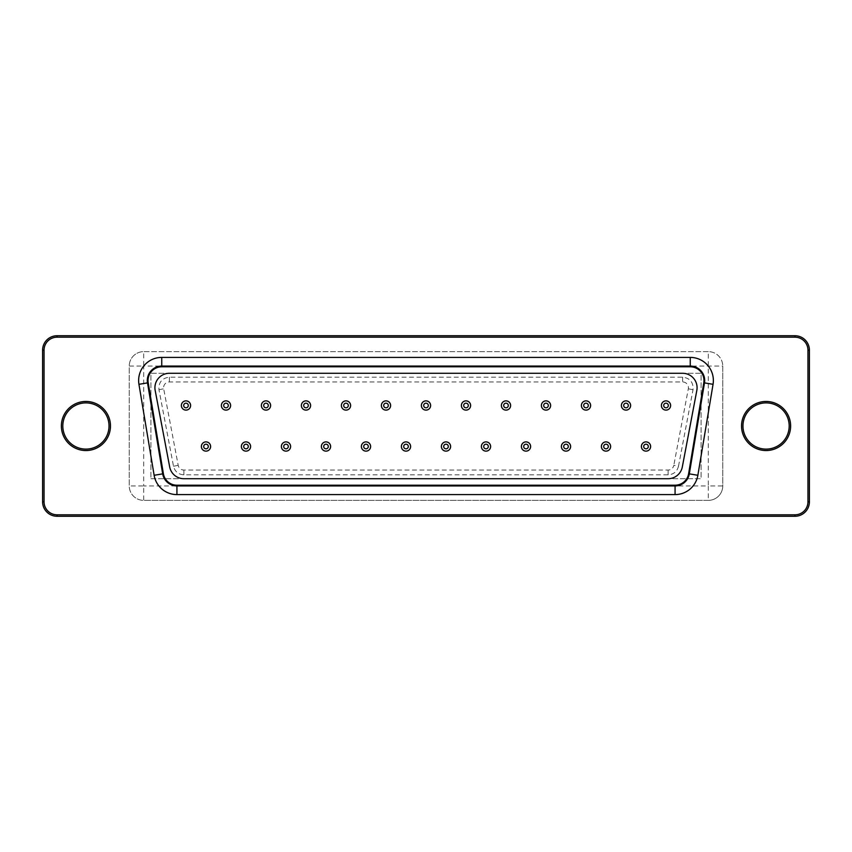 <?xml version="1.0" encoding="UTF-8"?>
<svg xmlns="http://www.w3.org/2000/svg" width="852" height="852" viewBox="0 0 852 852"><rect width="100%" height="100%" fill="white"/><g stroke="black" fill="none" stroke-linecap="round" stroke-linejoin="round"><path stroke-width="0.64" stroke-dasharray="4.26 3.19" d="M668.128 478.707A14.441 14.441 0 0 0 682.314 466.96L696.829 390.429A14.441 14.441 0 0 0 682.644 373.293L169.356 373.293A14.441 14.441 0 0 0 155.17 390.429L169.686 466.96A14.441 14.441 0 0 0 183.872 478.707L668.128 478.707M650.63 446.501A4.622 4.622 0 0 1 643.697 450.506A4.622 4.622 0 0 1 643.697 442.507A4.622 4.622 0 0 1 650.63 446.501A4.622 4.622 0 0 0 643.697 442.507A4.622 4.622 0 0 0 643.697 450.506A4.622 4.622 0 0 0 650.63 446.501A4.622 4.622 0 0 0 643.697 442.507A4.622 4.622 0 0 0 643.697 450.506A4.622 4.622 0 0 0 650.63 446.501A4.622 4.622 0 0 1 643.697 450.506A4.622 4.622 0 0 1 643.697 442.507A4.622 4.622 0 0 1 650.63 446.501A4.622 4.622 0 0 1 643.697 450.506A4.622 4.622 0 0 1 643.697 442.507A4.622 4.622 0 0 1 650.63 446.501A4.622 4.622 0 0 0 643.697 442.507A4.622 4.622 0 0 0 643.697 450.506A4.622 4.622 0 0 0 650.63 446.501M610.628 446.501A4.622 4.622 0 0 1 603.695 450.506A4.622 4.622 0 0 1 603.695 442.507A4.622 4.622 0 0 1 610.628 446.501A4.622 4.622 0 0 0 603.695 442.507A4.622 4.622 0 0 0 603.695 450.506A4.622 4.622 0 0 0 610.628 446.501A4.622 4.622 0 0 0 603.695 442.507A4.622 4.622 0 0 0 603.695 450.506A4.622 4.622 0 0 0 610.628 446.501A4.622 4.622 0 0 1 603.695 450.506A4.622 4.622 0 0 1 603.695 442.507A4.622 4.622 0 0 1 610.628 446.501A4.622 4.622 0 0 1 603.695 450.506A4.622 4.622 0 0 1 603.695 442.507A4.622 4.622 0 0 1 610.628 446.501A4.622 4.622 0 0 0 603.695 442.507A4.622 4.622 0 0 0 603.695 450.506A4.622 4.622 0 0 0 610.628 446.501M570.627 446.501A4.622 4.622 0 0 1 563.694 450.506A4.622 4.622 0 0 1 563.694 442.507A4.622 4.622 0 0 1 570.627 446.501A4.622 4.622 0 0 0 563.694 442.507A4.622 4.622 0 0 0 563.694 450.506A4.622 4.622 0 0 0 570.627 446.501A4.622 4.622 0 0 0 563.694 442.507A4.622 4.622 0 0 0 563.694 450.506A4.622 4.622 0 0 0 570.627 446.501A4.622 4.622 0 0 1 563.694 450.506A4.622 4.622 0 0 1 563.694 442.507A4.622 4.622 0 0 1 570.627 446.501A4.622 4.622 0 0 1 563.694 450.506A4.622 4.622 0 0 1 563.694 442.507A4.622 4.622 0 0 1 570.627 446.501A4.622 4.622 0 0 0 563.694 442.507A4.622 4.622 0 0 0 563.694 450.506A4.622 4.622 0 0 0 570.627 446.501M530.626 446.501A4.622 4.622 0 0 1 523.692 450.506A4.622 4.622 0 0 1 523.692 442.507A4.622 4.622 0 0 1 530.626 446.501A4.622 4.622 0 0 0 523.692 442.507A4.622 4.622 0 0 0 523.692 450.506A4.622 4.622 0 0 0 530.626 446.501A4.622 4.622 0 0 0 523.692 442.507A4.622 4.622 0 0 0 523.692 450.506A4.622 4.622 0 0 0 530.626 446.501A4.622 4.622 0 0 1 523.692 450.506A4.622 4.622 0 0 1 523.692 442.507A4.622 4.622 0 0 1 530.626 446.501A4.622 4.622 0 0 1 523.692 450.506A4.622 4.622 0 0 1 523.692 442.507A4.622 4.622 0 0 1 530.626 446.501A4.622 4.622 0 0 0 523.692 442.507A4.622 4.622 0 0 0 523.692 450.506A4.622 4.622 0 0 0 530.626 446.501M490.624 446.501A4.622 4.622 0 0 1 483.691 450.506A4.622 4.622 0 0 1 483.691 442.507A4.622 4.622 0 0 1 490.624 446.501A4.622 4.622 0 0 0 483.691 442.507A4.622 4.622 0 0 0 483.691 450.506A4.622 4.622 0 0 0 490.624 446.501A4.622 4.622 0 0 0 483.691 442.507A4.622 4.622 0 0 0 483.691 450.506A4.622 4.622 0 0 0 490.624 446.501A4.622 4.622 0 0 1 483.691 450.506A4.622 4.622 0 0 1 483.691 442.507A4.622 4.622 0 0 1 490.624 446.501A4.622 4.622 0 0 1 483.691 450.506A4.622 4.622 0 0 1 483.691 442.507A4.622 4.622 0 0 1 490.624 446.501A4.622 4.622 0 0 0 483.691 442.507A4.622 4.622 0 0 0 483.691 450.506A4.622 4.622 0 0 0 490.624 446.501M450.623 446.501A4.622 4.622 0 0 1 443.69 450.506A4.622 4.622 0 0 1 443.69 442.507A4.622 4.622 0 0 1 450.623 446.501A4.622 4.622 0 0 0 443.69 442.507A4.622 4.622 0 0 0 443.69 450.506A4.622 4.622 0 0 0 450.623 446.501A4.622 4.622 0 0 0 443.69 442.507A4.622 4.622 0 0 0 443.69 450.506A4.622 4.622 0 0 0 450.623 446.501A4.622 4.622 0 0 1 443.69 450.506A4.622 4.622 0 0 1 443.69 442.507A4.622 4.622 0 0 1 450.623 446.501A4.622 4.622 0 0 1 443.69 450.506A4.622 4.622 0 0 1 443.69 442.507A4.622 4.622 0 0 1 450.623 446.501A4.622 4.622 0 0 0 443.69 442.507A4.622 4.622 0 0 0 443.69 450.506A4.622 4.622 0 0 0 450.623 446.501M410.621 446.501A4.622 4.622 0 0 1 403.688 450.506A4.622 4.622 0 0 1 403.688 442.507A4.622 4.622 0 0 1 410.621 446.501A4.622 4.622 0 0 0 403.688 442.507A4.622 4.622 0 0 0 403.688 450.506A4.622 4.622 0 0 0 410.621 446.501A4.622 4.622 0 0 0 403.688 442.507A4.622 4.622 0 0 0 403.688 450.506A4.622 4.622 0 0 0 410.621 446.501A4.622 4.622 0 0 1 403.688 450.506A4.622 4.622 0 0 1 403.688 442.507A4.622 4.622 0 0 1 410.621 446.501A4.622 4.622 0 0 1 403.688 450.506A4.622 4.622 0 0 1 403.688 442.507A4.622 4.622 0 0 1 410.621 446.501A4.622 4.622 0 0 0 403.688 442.507A4.622 4.622 0 0 0 403.688 450.506A4.622 4.622 0 0 0 410.621 446.501M370.62 446.501A4.622 4.622 0 0 1 363.687 450.506A4.622 4.622 0 0 1 363.687 442.507A4.622 4.622 0 0 1 370.62 446.501A4.622 4.622 0 0 0 363.687 442.507A4.622 4.622 0 0 0 363.687 450.506A4.622 4.622 0 0 0 370.62 446.501A4.622 4.622 0 0 0 363.687 442.507A4.622 4.622 0 0 0 363.687 450.506A4.622 4.622 0 0 0 370.62 446.501A4.622 4.622 0 0 1 363.687 450.506A4.622 4.622 0 0 1 363.687 442.507A4.622 4.622 0 0 1 370.62 446.501A4.622 4.622 0 0 1 363.687 450.506A4.622 4.622 0 0 1 363.687 442.507A4.622 4.622 0 0 1 370.62 446.501A4.622 4.622 0 0 0 363.687 442.507A4.622 4.622 0 0 0 363.687 450.506A4.622 4.622 0 0 0 370.62 446.501M330.619 446.501A4.622 4.622 0 0 1 323.685 450.506A4.622 4.622 0 0 1 323.685 442.507A4.622 4.622 0 0 1 330.619 446.501A4.622 4.622 0 0 0 323.685 442.507A4.622 4.622 0 0 0 323.685 450.506A4.622 4.622 0 0 0 330.619 446.501A4.622 4.622 0 0 0 323.685 442.507A4.622 4.622 0 0 0 323.685 450.506A4.622 4.622 0 0 0 330.619 446.501A4.622 4.622 0 0 1 323.685 450.506A4.622 4.622 0 0 1 323.685 442.507A4.622 4.622 0 0 1 330.619 446.501A4.622 4.622 0 0 1 323.685 450.506A4.622 4.622 0 0 1 323.685 442.507A4.622 4.622 0 0 1 330.619 446.501A4.622 4.622 0 0 0 323.685 442.507A4.622 4.622 0 0 0 323.685 450.506A4.622 4.622 0 0 0 330.619 446.501M290.617 446.501A4.622 4.622 0 0 1 283.684 450.506A4.622 4.622 0 0 1 283.684 442.507A4.622 4.622 0 0 1 290.617 446.501A4.622 4.622 0 0 0 283.684 442.507A4.622 4.622 0 0 0 283.684 450.506A4.622 4.622 0 0 0 290.617 446.501A4.622 4.622 0 0 0 283.684 442.507A4.622 4.622 0 0 0 283.684 450.506A4.622 4.622 0 0 0 290.617 446.501A4.622 4.622 0 0 1 283.684 450.506A4.622 4.622 0 0 1 283.684 442.507A4.622 4.622 0 0 1 290.617 446.501A4.622 4.622 0 0 1 283.684 450.506A4.622 4.622 0 0 1 283.684 442.507A4.622 4.622 0 0 1 290.617 446.501A4.622 4.622 0 0 0 283.684 442.507A4.622 4.622 0 0 0 283.684 450.506A4.622 4.622 0 0 0 290.617 446.501M250.616 446.501A4.622 4.622 0 0 1 243.683 450.506A4.622 4.622 0 0 1 243.683 442.507A4.622 4.622 0 0 1 250.616 446.501A4.622 4.622 0 0 0 243.683 442.507A4.622 4.622 0 0 0 243.683 450.506A4.622 4.622 0 0 0 250.616 446.501A4.622 4.622 0 0 0 243.683 442.507A4.622 4.622 0 0 0 243.683 450.506A4.622 4.622 0 0 0 250.616 446.501A4.622 4.622 0 0 1 243.683 450.506A4.622 4.622 0 0 1 243.683 442.507A4.622 4.622 0 0 1 250.616 446.501A4.622 4.622 0 0 1 243.683 450.506A4.622 4.622 0 0 1 243.683 442.507A4.622 4.622 0 0 1 250.616 446.501A4.622 4.622 0 0 0 243.683 442.507A4.622 4.622 0 0 0 243.683 450.506A4.622 4.622 0 0 0 250.616 446.501M210.614 446.501A4.622 4.622 0 0 1 203.681 450.506A4.622 4.622 0 0 1 203.681 442.507A4.622 4.622 0 0 1 210.614 446.501A4.622 4.622 0 0 0 203.681 442.507A4.622 4.622 0 0 0 203.681 450.506A4.622 4.622 0 0 0 210.614 446.501A4.622 4.622 0 0 0 203.681 442.507A4.622 4.622 0 0 0 203.681 450.506A4.622 4.622 0 0 0 210.614 446.501A4.622 4.622 0 0 1 203.681 450.506A4.622 4.622 0 0 1 203.681 442.507A4.622 4.622 0 0 1 210.614 446.501A4.622 4.622 0 0 1 203.681 450.506A4.622 4.622 0 0 1 203.681 442.507A4.622 4.622 0 0 1 210.614 446.501A4.622 4.622 0 0 0 203.681 442.507A4.622 4.622 0 0 0 203.681 450.506A4.622 4.622 0 0 0 210.614 446.501M670.62 405.499A4.622 4.622 0 0 1 663.697 409.493A4.622 4.622 0 0 1 663.697 401.494A4.622 4.622 0 0 1 670.62 405.499A4.622 4.622 0 0 0 663.697 401.494A4.622 4.622 0 0 0 663.697 409.493A4.622 4.622 0 0 0 670.62 405.499A4.622 4.622 0 0 0 663.697 401.494A4.622 4.622 0 0 0 663.697 409.493A4.622 4.622 0 0 0 670.62 405.499A4.622 4.622 0 0 1 663.697 409.493A4.622 4.622 0 0 1 663.697 401.494A4.622 4.622 0 0 1 670.62 405.499A4.622 4.622 0 0 1 663.697 409.493A4.622 4.622 0 0 1 663.697 401.494A4.622 4.622 0 0 1 670.62 405.499A4.622 4.622 0 0 0 663.697 401.494A4.622 4.622 0 0 0 663.697 409.493A4.622 4.622 0 0 0 670.62 405.499M630.629 405.499A4.622 4.622 0 0 1 623.696 409.493A4.622 4.622 0 0 1 623.696 401.494A4.622 4.622 0 0 1 630.629 405.499A4.622 4.622 0 0 0 623.696 401.494A4.622 4.622 0 0 0 623.696 409.493A4.622 4.622 0 0 0 630.629 405.499A4.622 4.622 0 0 0 623.696 401.494A4.622 4.622 0 0 0 623.696 409.493A4.622 4.622 0 0 0 630.629 405.499A4.622 4.622 0 0 1 623.696 409.493A4.622 4.622 0 0 1 623.696 401.494A4.622 4.622 0 0 1 630.629 405.499A4.622 4.622 0 0 1 623.696 409.493A4.622 4.622 0 0 1 623.696 401.494A4.622 4.622 0 0 1 630.629 405.499A4.622 4.622 0 0 0 623.696 401.494A4.622 4.622 0 0 0 623.696 409.493A4.622 4.622 0 0 0 630.629 405.499M590.628 405.499A4.622 4.622 0 0 1 583.695 409.493A4.622 4.622 0 0 1 583.695 401.494A4.622 4.622 0 0 1 590.628 405.499A4.622 4.622 0 0 0 583.695 401.494A4.622 4.622 0 0 0 583.695 409.493A4.622 4.622 0 0 0 590.628 405.499A4.622 4.622 0 0 0 583.695 401.494A4.622 4.622 0 0 0 583.695 409.493A4.622 4.622 0 0 0 590.628 405.499A4.622 4.622 0 0 1 583.695 409.493A4.622 4.622 0 0 1 583.695 401.494A4.622 4.622 0 0 1 590.628 405.499A4.622 4.622 0 0 1 583.695 409.493A4.622 4.622 0 0 1 583.695 401.494A4.622 4.622 0 0 1 590.628 405.499A4.622 4.622 0 0 0 583.695 401.494A4.622 4.622 0 0 0 583.695 409.493A4.622 4.622 0 0 0 590.628 405.499M550.626 405.499A4.622 4.622 0 0 1 543.693 409.493A4.622 4.622 0 0 1 543.693 401.494A4.622 4.622 0 0 1 550.626 405.499A4.622 4.622 0 0 0 543.693 401.494A4.622 4.622 0 0 0 543.693 409.493A4.622 4.622 0 0 0 550.626 405.499A4.622 4.622 0 0 0 543.693 401.494A4.622 4.622 0 0 0 543.693 409.493A4.622 4.622 0 0 0 550.626 405.499A4.622 4.622 0 0 1 543.693 409.493A4.622 4.622 0 0 1 543.693 401.494A4.622 4.622 0 0 1 550.626 405.499A4.622 4.622 0 0 1 543.693 409.493A4.622 4.622 0 0 1 543.693 401.494A4.622 4.622 0 0 1 550.626 405.499A4.622 4.622 0 0 0 543.693 401.494A4.622 4.622 0 0 0 543.693 409.493A4.622 4.622 0 0 0 550.626 405.499M510.625 405.499A4.622 4.622 0 0 1 503.692 409.493A4.622 4.622 0 0 1 503.692 401.494A4.622 4.622 0 0 1 510.625 405.499A4.622 4.622 0 0 0 503.692 401.494A4.622 4.622 0 0 0 503.692 409.493A4.622 4.622 0 0 0 510.625 405.499A4.622 4.622 0 0 0 503.692 401.494A4.622 4.622 0 0 0 503.692 409.493A4.622 4.622 0 0 0 510.625 405.499A4.622 4.622 0 0 1 503.692 409.493A4.622 4.622 0 0 1 503.692 401.494A4.622 4.622 0 0 1 510.625 405.499A4.622 4.622 0 0 1 503.692 409.493A4.622 4.622 0 0 1 503.692 401.494A4.622 4.622 0 0 1 510.625 405.499A4.622 4.622 0 0 0 503.692 401.494A4.622 4.622 0 0 0 503.692 409.493A4.622 4.622 0 0 0 510.625 405.499M470.623 405.499A4.622 4.622 0 0 1 463.69 409.493A4.622 4.622 0 0 1 463.69 401.494A4.622 4.622 0 0 1 470.623 405.499A4.622 4.622 0 0 0 463.69 401.494A4.622 4.622 0 0 0 463.69 409.493A4.622 4.622 0 0 0 470.623 405.499A4.622 4.622 0 0 0 463.69 401.494A4.622 4.622 0 0 0 463.69 409.493A4.622 4.622 0 0 0 470.623 405.499A4.622 4.622 0 0 1 463.69 409.493A4.622 4.622 0 0 1 463.69 401.494A4.622 4.622 0 0 1 470.623 405.499A4.622 4.622 0 0 1 463.69 409.493A4.622 4.622 0 0 1 463.69 401.494A4.622 4.622 0 0 1 470.623 405.499A4.622 4.622 0 0 0 463.69 401.494A4.622 4.622 0 0 0 463.69 409.493A4.622 4.622 0 0 0 470.623 405.499M430.622 405.499A4.622 4.622 0 0 1 423.689 409.493A4.622 4.622 0 0 1 423.689 401.494A4.622 4.622 0 0 1 430.622 405.499A4.622 4.622 0 0 0 423.689 401.494A4.622 4.622 0 0 0 423.689 409.493A4.622 4.622 0 0 0 430.622 405.499A4.622 4.622 0 0 0 423.689 401.494A4.622 4.622 0 0 0 423.689 409.493A4.622 4.622 0 0 0 430.622 405.499A4.622 4.622 0 0 1 423.689 409.493A4.622 4.622 0 0 1 423.689 401.494A4.622 4.622 0 0 1 430.622 405.499A4.622 4.622 0 0 1 423.689 409.493A4.622 4.622 0 0 1 423.689 401.494A4.622 4.622 0 0 1 430.622 405.499A4.622 4.622 0 0 0 423.689 401.494A4.622 4.622 0 0 0 423.689 409.493A4.622 4.622 0 0 0 430.622 405.499M390.621 405.499A4.622 4.622 0 0 1 383.688 409.493A4.622 4.622 0 0 1 383.688 401.494A4.622 4.622 0 0 1 390.621 405.499A4.622 4.622 0 0 0 383.688 401.494A4.622 4.622 0 0 0 383.688 409.493A4.622 4.622 0 0 0 390.621 405.499A4.622 4.622 0 0 0 383.688 401.494A4.622 4.622 0 0 0 383.688 409.493A4.622 4.622 0 0 0 390.621 405.499A4.622 4.622 0 0 1 383.688 409.493A4.622 4.622 0 0 1 383.688 401.494A4.622 4.622 0 0 1 390.621 405.499A4.622 4.622 0 0 1 383.688 409.493A4.622 4.622 0 0 1 383.688 401.494A4.622 4.622 0 0 1 390.621 405.499A4.622 4.622 0 0 0 383.688 401.494A4.622 4.622 0 0 0 383.688 409.493A4.622 4.622 0 0 0 390.621 405.499M350.619 405.499A4.622 4.622 0 0 1 343.686 409.493A4.622 4.622 0 0 1 343.686 401.494A4.622 4.622 0 0 1 350.619 405.499A4.622 4.622 0 0 0 343.686 401.494A4.622 4.622 0 0 0 343.686 409.493A4.622 4.622 0 0 0 350.619 405.499A4.622 4.622 0 0 0 343.686 401.494A4.622 4.622 0 0 0 343.686 409.493A4.622 4.622 0 0 0 350.619 405.499A4.622 4.622 0 0 1 343.686 409.493A4.622 4.622 0 0 1 343.686 401.494A4.622 4.622 0 0 1 350.619 405.499A4.622 4.622 0 0 1 343.686 409.493A4.622 4.622 0 0 1 343.686 401.494A4.622 4.622 0 0 1 350.619 405.499A4.622 4.622 0 0 0 343.686 401.494A4.622 4.622 0 0 0 343.686 409.493A4.622 4.622 0 0 0 350.619 405.499M310.618 405.499A4.622 4.622 0 0 1 303.685 409.493A4.622 4.622 0 0 1 303.685 401.494A4.622 4.622 0 0 1 310.618 405.499A4.622 4.622 0 0 0 303.685 401.494A4.622 4.622 0 0 0 303.685 409.493A4.622 4.622 0 0 0 310.618 405.499A4.622 4.622 0 0 0 303.685 401.494A4.622 4.622 0 0 0 303.685 409.493A4.622 4.622 0 0 0 310.618 405.499A4.622 4.622 0 0 1 303.685 409.493A4.622 4.622 0 0 1 303.685 401.494A4.622 4.622 0 0 1 310.618 405.499A4.622 4.622 0 0 1 303.685 409.493A4.622 4.622 0 0 1 303.685 401.494A4.622 4.622 0 0 1 310.618 405.499A4.622 4.622 0 0 0 303.685 401.494A4.622 4.622 0 0 0 303.685 409.493A4.622 4.622 0 0 0 310.618 405.499M270.616 405.499A4.622 4.622 0 0 1 263.683 409.493A4.622 4.622 0 0 1 263.683 401.494A4.622 4.622 0 0 1 270.616 405.499A4.622 4.622 0 0 0 263.683 401.494A4.622 4.622 0 0 0 263.683 409.493A4.622 4.622 0 0 0 270.616 405.499A4.622 4.622 0 0 0 263.683 401.494A4.622 4.622 0 0 0 263.683 409.493A4.622 4.622 0 0 0 270.616 405.499A4.622 4.622 0 0 1 263.683 409.493A4.622 4.622 0 0 1 263.683 401.494A4.622 4.622 0 0 1 270.616 405.499A4.622 4.622 0 0 1 263.683 409.493A4.622 4.622 0 0 1 263.683 401.494A4.622 4.622 0 0 1 270.616 405.499A4.622 4.622 0 0 0 263.683 401.494A4.622 4.622 0 0 0 263.683 409.493A4.622 4.622 0 0 0 270.616 405.499M230.615 405.499A4.622 4.622 0 0 1 223.682 409.493A4.622 4.622 0 0 1 223.682 401.494A4.622 4.622 0 0 1 230.615 405.499A4.622 4.622 0 0 0 223.682 401.494A4.622 4.622 0 0 0 223.682 409.493A4.622 4.622 0 0 0 230.615 405.499A4.622 4.622 0 0 0 223.682 401.494A4.622 4.622 0 0 0 223.682 409.493A4.622 4.622 0 0 0 230.615 405.499A4.622 4.622 0 0 1 223.682 409.493A4.622 4.622 0 0 1 223.682 401.494A4.622 4.622 0 0 1 230.615 405.499A4.622 4.622 0 0 1 223.682 409.493A4.622 4.622 0 0 1 223.682 401.494A4.622 4.622 0 0 1 230.615 405.499A4.622 4.622 0 0 0 223.682 401.494A4.622 4.622 0 0 0 223.682 409.493A4.622 4.622 0 0 0 230.615 405.499M190.614 405.499A4.622 4.622 0 0 1 183.681 409.493A4.622 4.622 0 0 1 183.681 401.494A4.622 4.622 0 0 1 190.614 405.499A4.622 4.622 0 0 0 183.681 401.494A4.622 4.622 0 0 0 183.681 409.493A4.622 4.622 0 0 0 190.614 405.499A4.622 4.622 0 0 0 183.681 401.494A4.622 4.622 0 0 0 183.681 409.493A4.622 4.622 0 0 0 190.614 405.499A4.622 4.622 0 0 1 183.681 409.493A4.622 4.622 0 0 1 183.681 401.494A4.622 4.622 0 0 1 190.614 405.499A4.622 4.622 0 0 1 183.681 409.493A4.622 4.622 0 0 1 183.681 401.494A4.622 4.622 0 0 1 190.614 405.499A4.622 4.622 0 0 0 183.681 401.494A4.622 4.622 0 0 0 183.681 409.493A4.622 4.622 0 0 0 190.614 405.499M161.742 366.072L690.258 366.072A14.441 14.441 0 0 1 704.497 382.889L689.321 473.861A14.441 14.441 0 0 1 675.072 485.928L176.928 485.928A14.441 14.441 0 0 1 162.679 473.861L147.502 382.889A14.441 14.441 0 0 1 161.742 366.072A14.441 14.441 0 0 0 147.502 382.889M57.041 514.81L57.041 516.259A14.441 14.441 0 0 1 42.6 501.817A14.441 14.441 0 0 0 57.041 516.259L794.959 516.259A14.441 14.441 0 0 0 809.4 501.817L809.4 350.183A14.441 14.441 0 0 0 794.959 335.741L57.041 335.741A14.441 14.441 0 0 0 42.6 350.183L44.048 350.183L44.048 501.817A12.993 12.993 0 0 0 57.041 514.81L794.959 514.81A12.993 12.993 0 0 0 807.952 501.817L807.952 350.183A12.993 12.993 0 0 0 794.959 337.19L57.041 337.19A12.993 12.993 0 0 0 44.048 350.183M708.31 351.631L143.69 351.631A14.441 14.441 0 0 0 129.248 366.072L129.248 485.928A14.441 14.441 0 0 0 143.69 500.369L708.31 500.369A14.441 14.441 0 0 0 722.752 485.928L722.752 366.072A14.441 14.441 0 0 0 708.31 351.631A14.441 14.441 0 0 1 722.752 366.072A14.441 14.441 0 0 0 708.31 351.631L143.69 351.631A14.441 14.441 0 0 0 129.248 366.072A14.441 14.441 0 0 1 143.69 351.631L143.69 366.072L129.248 366.072L129.248 485.928A14.441 14.441 0 0 0 143.69 500.369A14.441 14.441 0 0 1 129.248 485.928L143.69 485.928L143.69 500.369L708.31 500.369A14.441 14.441 0 0 0 722.752 485.928L722.752 366.072L143.69 366.072L143.69 485.928L708.31 485.928L708.31 500.369A14.441 14.441 0 0 0 722.752 485.928L708.31 485.928L708.31 351.631M150.9 478.707L701.1 478.707L701.1 373.293L150.9 373.293L150.9 478.707L701.1 478.707L701.1 373.293L150.9 373.293L150.9 478.707M678.501 466.236L693.027 389.705C693.464 382.303 690.003 378.118 682.644 377.17L169.356 377.17C161.997 378.118 158.536 382.303 158.973 389.705L173.499 466.236C174.905 471.582 178.366 474.447 183.872 474.83L668.128 474.83C673.634 474.447 677.095 471.582 678.501 466.236L673.804 465.341A5.772 5.772 0 0 1 668.128 470.048L183.872 470.048A5.772 5.772 0 0 1 178.196 465.341L163.68 388.81A5.772 5.772 0 0 1 169.356 381.952L682.644 381.952A5.772 5.772 0 0 1 688.32 388.81L673.804 465.341M690.258 366.072A14.441 14.441 0 0 1 704.497 382.889M176.928 485.928A14.441 14.441 0 0 1 162.679 473.861M689.321 473.861A14.441 14.441 0 0 1 675.072 485.928M807.952 350.183L809.4 350.183A14.441 14.441 0 0 0 794.959 335.741L794.959 337.19M57.041 337.19L57.041 335.741A14.441 14.441 0 0 0 42.6 350.183M794.959 514.81L794.959 516.259A14.441 14.441 0 0 0 809.4 501.817L807.952 501.817M42.6 501.817L44.048 501.817M110.472 426A24.548 24.548 0 0 0 73.645 404.743A24.548 24.548 0 0 0 73.645 447.257A24.548 24.548 0 0 0 110.472 426M790.624 426A24.548 24.548 0 0 0 753.807 404.743A24.548 24.548 0 0 0 753.807 447.257A24.548 24.548 0 0 0 790.624 426M208.303 446.501A2.311 2.311 0 0 0 204.842 444.51A2.311 2.311 0 0 0 204.842 448.503A2.311 2.311 0 0 0 208.303 446.501M248.305 446.501A2.311 2.311 0 0 0 244.844 444.51A2.311 2.311 0 0 0 244.844 448.503A2.311 2.311 0 0 0 248.305 446.501M288.306 446.501A2.311 2.311 0 0 0 284.845 444.51A2.311 2.311 0 0 0 284.845 448.503A2.311 2.311 0 0 0 288.306 446.501M328.308 446.501A2.311 2.311 0 0 0 324.846 444.51A2.311 2.311 0 0 0 324.846 448.503A2.311 2.311 0 0 0 328.308 446.501M368.309 446.501A2.311 2.311 0 0 0 364.848 444.51A2.311 2.311 0 0 0 364.848 448.503A2.311 2.311 0 0 0 368.309 446.501M408.31 446.501A2.311 2.311 0 0 0 404.849 444.51A2.311 2.311 0 0 0 404.849 448.503A2.311 2.311 0 0 0 408.31 446.501M448.312 446.501A2.311 2.311 0 0 0 444.84 444.51A2.311 2.311 0 0 0 444.84 448.503A2.311 2.311 0 0 0 448.312 446.501M488.313 446.501A2.311 2.311 0 0 0 484.841 444.51A2.311 2.311 0 0 0 484.841 448.503A2.311 2.311 0 0 0 488.313 446.501M528.315 446.501A2.311 2.311 0 0 0 524.843 444.51A2.311 2.311 0 0 0 524.843 448.503A2.311 2.311 0 0 0 528.315 446.501M568.316 446.501A2.311 2.311 0 0 0 564.844 444.51A2.311 2.311 0 0 0 564.844 448.503A2.311 2.311 0 0 0 568.316 446.501M608.317 446.501A2.311 2.311 0 0 0 604.845 444.51A2.311 2.311 0 0 0 604.845 448.503A2.311 2.311 0 0 0 608.317 446.501M648.319 446.501A2.311 2.311 0 0 0 644.847 444.51A2.311 2.311 0 0 0 644.847 448.503A2.311 2.311 0 0 0 648.319 446.501M188.303 405.499A2.311 2.311 0 0 0 184.841 403.497A2.311 2.311 0 0 0 184.841 407.49A2.311 2.311 0 0 0 188.303 405.499M228.304 405.499A2.311 2.311 0 0 0 224.843 403.497A2.311 2.311 0 0 0 224.843 407.49A2.311 2.311 0 0 0 228.304 405.499M268.305 405.499A2.311 2.311 0 0 0 264.844 403.497A2.311 2.311 0 0 0 264.844 407.49A2.311 2.311 0 0 0 268.305 405.499M308.307 405.499A2.311 2.311 0 0 0 304.846 403.497A2.311 2.311 0 0 0 304.846 407.49A2.311 2.311 0 0 0 308.307 405.499M348.308 405.499A2.311 2.311 0 0 0 344.847 403.497A2.311 2.311 0 0 0 344.847 407.49A2.311 2.311 0 0 0 348.308 405.499M388.31 405.499A2.311 2.311 0 0 0 384.848 403.497A2.311 2.311 0 0 0 384.848 407.49A2.311 2.311 0 0 0 388.31 405.499M428.311 405.499A2.311 2.311 0 0 0 424.85 403.497A2.311 2.311 0 0 0 424.85 407.49A2.311 2.311 0 0 0 428.311 405.499M468.312 405.499A2.311 2.311 0 0 0 464.841 403.497A2.311 2.311 0 0 0 464.841 407.49A2.311 2.311 0 0 0 468.312 405.499M508.314 405.499A2.311 2.311 0 0 0 504.842 403.497A2.311 2.311 0 0 0 504.842 407.49A2.311 2.311 0 0 0 508.314 405.499M548.315 405.499A2.311 2.311 0 0 0 544.843 403.497A2.311 2.311 0 0 0 544.843 407.49A2.311 2.311 0 0 0 548.315 405.499M588.317 405.499A2.311 2.311 0 0 0 584.845 403.497A2.311 2.311 0 0 0 584.845 407.49A2.311 2.311 0 0 0 588.317 405.499M628.318 405.499A2.311 2.311 0 0 0 624.846 403.497A2.311 2.311 0 0 0 624.846 407.49A2.311 2.311 0 0 0 628.318 405.499M668.319 405.499A2.311 2.311 0 0 0 664.848 403.497A2.311 2.311 0 0 0 664.848 407.49A2.311 2.311 0 0 0 668.319 405.499M668.128 474.83L668.128 470.048M693.027 389.705L688.32 388.81M682.644 377.17L682.644 381.952M169.356 377.17L169.356 381.952M158.973 389.705L163.68 388.81M173.499 466.236L178.196 465.341M183.872 474.83L183.872 470.048"/><path stroke-width="1.28" d="M668.128 478.707A14.441 14.441 0 0 0 682.314 466.96L696.829 390.429A14.441 14.441 0 0 0 682.644 373.293L169.356 373.293A14.441 14.441 0 0 0 155.17 390.429L169.686 466.96A14.441 14.441 0 0 0 183.872 478.707L668.128 478.707M161.742 366.797A13.717 13.717 0 0 0 148.216 382.772L163.392 473.744A13.717 13.717 0 0 0 176.928 485.203L675.072 485.203A13.717 13.717 0 0 0 688.608 473.744L703.784 382.772A13.717 13.717 0 0 0 690.258 366.797L161.742 366.797L161.742 366.072A14.441 14.441 0 0 0 147.502 382.889L162.679 473.861A14.441 14.441 0 0 0 176.928 485.928L675.072 485.928A14.441 14.441 0 0 0 689.321 473.861L704.497 382.889A14.441 14.441 0 0 0 690.258 366.072L161.742 366.072L161.742 357.403L690.258 357.403L690.258 366.797M650.63 446.501A4.622 4.622 0 0 0 643.697 442.507A4.622 4.622 0 0 0 643.697 450.506A4.622 4.622 0 0 0 650.63 446.501A4.622 4.622 0 0 0 643.697 442.507A4.622 4.622 0 0 0 643.697 450.506A4.622 4.622 0 0 0 650.63 446.501M610.628 446.501A4.622 4.622 0 0 0 603.695 442.507A4.622 4.622 0 0 0 603.695 450.506A4.622 4.622 0 0 0 610.628 446.501A4.622 4.622 0 0 0 603.695 442.507A4.622 4.622 0 0 0 603.695 450.506A4.622 4.622 0 0 0 610.628 446.501M570.627 446.501A4.622 4.622 0 0 0 563.694 442.507A4.622 4.622 0 0 0 563.694 450.506A4.622 4.622 0 0 0 570.627 446.501A4.622 4.622 0 0 0 563.694 442.507A4.622 4.622 0 0 0 563.694 450.506A4.622 4.622 0 0 0 570.627 446.501M530.626 446.501A4.622 4.622 0 0 0 523.692 442.507A4.622 4.622 0 0 0 523.692 450.506A4.622 4.622 0 0 0 530.626 446.501A4.622 4.622 0 0 0 523.692 442.507A4.622 4.622 0 0 0 523.692 450.506A4.622 4.622 0 0 0 530.626 446.501M490.624 446.501A4.622 4.622 0 0 0 483.691 442.507A4.622 4.622 0 0 0 483.691 450.506A4.622 4.622 0 0 0 490.624 446.501A4.622 4.622 0 0 0 483.691 442.507A4.622 4.622 0 0 0 483.691 450.506A4.622 4.622 0 0 0 490.624 446.501M450.623 446.501A4.622 4.622 0 0 0 443.69 442.507A4.622 4.622 0 0 0 443.69 450.506A4.622 4.622 0 0 0 450.623 446.501A4.622 4.622 0 0 0 443.69 442.507A4.622 4.622 0 0 0 443.69 450.506A4.622 4.622 0 0 0 450.623 446.501M410.621 446.501A4.622 4.622 0 0 0 403.688 442.507A4.622 4.622 0 0 0 403.688 450.506A4.622 4.622 0 0 0 410.621 446.501A4.622 4.622 0 0 0 403.688 442.507A4.622 4.622 0 0 0 403.688 450.506A4.622 4.622 0 0 0 410.621 446.501M370.62 446.501A4.622 4.622 0 0 0 363.687 442.507A4.622 4.622 0 0 0 363.687 450.506A4.622 4.622 0 0 0 370.62 446.501A4.622 4.622 0 0 0 363.687 442.507A4.622 4.622 0 0 0 363.687 450.506A4.622 4.622 0 0 0 370.62 446.501M330.619 446.501A4.622 4.622 0 0 0 323.685 442.507A4.622 4.622 0 0 0 323.685 450.506A4.622 4.622 0 0 0 330.619 446.501A4.622 4.622 0 0 0 323.685 442.507A4.622 4.622 0 0 0 323.685 450.506A4.622 4.622 0 0 0 330.619 446.501M290.617 446.501A4.622 4.622 0 0 0 283.684 442.507A4.622 4.622 0 0 0 283.684 450.506A4.622 4.622 0 0 0 290.617 446.501A4.622 4.622 0 0 0 283.684 442.507A4.622 4.622 0 0 0 283.684 450.506A4.622 4.622 0 0 0 290.617 446.501M250.616 446.501A4.622 4.622 0 0 0 243.683 442.507A4.622 4.622 0 0 0 243.683 450.506A4.622 4.622 0 0 0 250.616 446.501A4.622 4.622 0 0 0 243.683 442.507A4.622 4.622 0 0 0 243.683 450.506A4.622 4.622 0 0 0 250.616 446.501M210.614 446.501A4.622 4.622 0 0 0 203.681 442.507A4.622 4.622 0 0 0 203.681 450.506A4.622 4.622 0 0 0 210.614 446.501A4.622 4.622 0 0 0 203.681 442.507A4.622 4.622 0 0 0 203.681 450.506A4.622 4.622 0 0 0 210.614 446.501M670.62 405.499A4.622 4.622 0 0 0 663.697 401.494A4.622 4.622 0 0 0 663.697 409.493A4.622 4.622 0 0 0 670.62 405.499A4.622 4.622 0 0 0 663.697 401.494A4.622 4.622 0 0 0 663.697 409.493A4.622 4.622 0 0 0 670.62 405.499M630.629 405.499A4.622 4.622 0 0 0 623.696 401.494A4.622 4.622 0 0 0 623.696 409.493A4.622 4.622 0 0 0 630.629 405.499A4.622 4.622 0 0 0 623.696 401.494A4.622 4.622 0 0 0 623.696 409.493A4.622 4.622 0 0 0 630.629 405.499M590.628 405.499A4.622 4.622 0 0 0 583.695 401.494A4.622 4.622 0 0 0 583.695 409.493A4.622 4.622 0 0 0 590.628 405.499A4.622 4.622 0 0 0 583.695 401.494A4.622 4.622 0 0 0 583.695 409.493A4.622 4.622 0 0 0 590.628 405.499M550.626 405.499A4.622 4.622 0 0 0 543.693 401.494A4.622 4.622 0 0 0 543.693 409.493A4.622 4.622 0 0 0 550.626 405.499A4.622 4.622 0 0 0 543.693 401.494A4.622 4.622 0 0 0 543.693 409.493A4.622 4.622 0 0 0 550.626 405.499M510.625 405.499A4.622 4.622 0 0 0 503.692 401.494A4.622 4.622 0 0 0 503.692 409.493A4.622 4.622 0 0 0 510.625 405.499A4.622 4.622 0 0 0 503.692 401.494A4.622 4.622 0 0 0 503.692 409.493A4.622 4.622 0 0 0 510.625 405.499M470.623 405.499A4.622 4.622 0 0 0 463.69 401.494A4.622 4.622 0 0 0 463.69 409.493A4.622 4.622 0 0 0 470.623 405.499A4.622 4.622 0 0 0 463.69 401.494A4.622 4.622 0 0 0 463.69 409.493A4.622 4.622 0 0 0 470.623 405.499M430.622 405.499A4.622 4.622 0 0 0 423.689 401.494A4.622 4.622 0 0 0 423.689 409.493A4.622 4.622 0 0 0 430.622 405.499A4.622 4.622 0 0 0 423.689 401.494A4.622 4.622 0 0 0 423.689 409.493A4.622 4.622 0 0 0 430.622 405.499M390.621 405.499A4.622 4.622 0 0 0 383.688 401.494A4.622 4.622 0 0 0 383.688 409.493A4.622 4.622 0 0 0 390.621 405.499A4.622 4.622 0 0 0 383.688 401.494A4.622 4.622 0 0 0 383.688 409.493A4.622 4.622 0 0 0 390.621 405.499M350.619 405.499A4.622 4.622 0 0 0 343.686 401.494A4.622 4.622 0 0 0 343.686 409.493A4.622 4.622 0 0 0 350.619 405.499A4.622 4.622 0 0 0 343.686 401.494A4.622 4.622 0 0 0 343.686 409.493A4.622 4.622 0 0 0 350.619 405.499M310.618 405.499A4.622 4.622 0 0 0 303.685 401.494A4.622 4.622 0 0 0 303.685 409.493A4.622 4.622 0 0 0 310.618 405.499A4.622 4.622 0 0 0 303.685 401.494A4.622 4.622 0 0 0 303.685 409.493A4.622 4.622 0 0 0 310.618 405.499M270.616 405.499A4.622 4.622 0 0 0 263.683 401.494A4.622 4.622 0 0 0 263.683 409.493A4.622 4.622 0 0 0 270.616 405.499A4.622 4.622 0 0 0 263.683 401.494A4.622 4.622 0 0 0 263.683 409.493A4.622 4.622 0 0 0 270.616 405.499M230.615 405.499A4.622 4.622 0 0 0 223.682 401.494A4.622 4.622 0 0 0 223.682 409.493A4.622 4.622 0 0 0 230.615 405.499A4.622 4.622 0 0 0 223.682 401.494A4.622 4.622 0 0 0 223.682 409.493A4.622 4.622 0 0 0 230.615 405.499M190.614 405.499A4.622 4.622 0 0 0 183.681 401.494A4.622 4.622 0 0 0 183.681 409.493A4.622 4.622 0 0 0 190.614 405.499A4.622 4.622 0 0 0 183.681 401.494A4.622 4.622 0 0 0 183.681 409.493A4.622 4.622 0 0 0 190.614 405.499M794.959 335.741L57.041 335.741A14.441 14.441 0 0 0 42.6 350.183L42.6 501.817A14.441 14.441 0 0 0 57.041 516.259L794.959 516.259A14.441 14.441 0 0 0 809.4 501.817L809.4 350.183A14.441 14.441 0 0 0 794.959 335.741L794.959 337.19L57.041 337.19A12.993 12.993 0 0 0 44.048 350.183L44.048 501.817A12.993 12.993 0 0 0 57.041 514.81L794.959 514.81A12.993 12.993 0 0 0 807.952 501.817L807.952 350.183A12.993 12.993 0 0 0 794.959 337.19M109.024 426A23.1 23.1 0 0 0 74.369 405.989A23.1 23.1 0 0 0 74.369 446.011A23.1 23.1 0 0 0 109.024 426A23.1 23.1 0 0 0 74.369 405.989A23.1 23.1 0 0 0 74.369 446.011A23.1 23.1 0 0 0 109.024 426A23.1 23.1 0 0 0 74.369 405.989A23.1 23.1 0 0 0 74.369 446.011A23.1 23.1 0 0 0 109.024 426M789.186 426A23.1 23.1 0 0 0 754.521 405.989A23.1 23.1 0 0 0 754.521 446.011A23.1 23.1 0 0 0 789.186 426A23.1 23.1 0 0 0 754.521 405.989A23.1 23.1 0 0 0 754.521 446.011A23.1 23.1 0 0 0 789.186 426A23.1 23.1 0 0 0 754.521 405.989A23.1 23.1 0 0 0 754.521 446.011A23.1 23.1 0 0 0 789.186 426M44.048 350.183L42.6 350.183L42.6 501.817L44.048 501.817M648.319 446.501A2.311 2.311 0 0 0 644.847 444.51A2.311 2.311 0 0 0 644.847 448.503A2.311 2.311 0 0 0 648.319 446.501M608.317 446.501A2.311 2.311 0 0 0 604.845 444.51A2.311 2.311 0 0 0 604.845 448.503A2.311 2.311 0 0 0 608.317 446.501M568.316 446.501A2.311 2.311 0 0 0 564.844 444.51A2.311 2.311 0 0 0 564.844 448.503A2.311 2.311 0 0 0 568.316 446.501M528.315 446.501A2.311 2.311 0 0 0 524.843 444.51A2.311 2.311 0 0 0 524.843 448.503A2.311 2.311 0 0 0 528.315 446.501M488.313 446.501A2.311 2.311 0 0 0 484.841 444.51A2.311 2.311 0 0 0 484.841 448.503A2.311 2.311 0 0 0 488.313 446.501M448.312 446.501A2.311 2.311 0 0 0 444.84 444.51A2.311 2.311 0 0 0 444.84 448.503A2.311 2.311 0 0 0 448.312 446.501M408.31 446.501A2.311 2.311 0 0 0 404.849 444.51A2.311 2.311 0 0 0 404.849 448.503A2.311 2.311 0 0 0 408.31 446.501M368.309 446.501A2.311 2.311 0 0 0 364.848 444.51A2.311 2.311 0 0 0 364.848 448.503A2.311 2.311 0 0 0 368.309 446.501M328.308 446.501A2.311 2.311 0 0 0 324.846 444.51A2.311 2.311 0 0 0 324.846 448.503A2.311 2.311 0 0 0 328.308 446.501M288.306 446.501A2.311 2.311 0 0 0 284.845 444.51A2.311 2.311 0 0 0 284.845 448.503A2.311 2.311 0 0 0 288.306 446.501M248.305 446.501A2.311 2.311 0 0 0 244.844 444.51A2.311 2.311 0 0 0 244.844 448.503A2.311 2.311 0 0 0 248.305 446.501M208.303 446.501A2.311 2.311 0 0 0 204.842 444.51A2.311 2.311 0 0 0 204.842 448.503A2.311 2.311 0 0 0 208.303 446.501M668.319 405.499A2.311 2.311 0 0 0 664.848 403.497A2.311 2.311 0 0 0 664.848 407.49A2.311 2.311 0 0 0 668.319 405.499M628.318 405.499A2.311 2.311 0 0 0 624.846 403.497A2.311 2.311 0 0 0 624.846 407.49A2.311 2.311 0 0 0 628.318 405.499M588.317 405.499A2.311 2.311 0 0 0 584.845 403.497A2.311 2.311 0 0 0 584.845 407.49A2.311 2.311 0 0 0 588.317 405.499M548.315 405.499A2.311 2.311 0 0 0 544.843 403.497A2.311 2.311 0 0 0 544.843 407.49A2.311 2.311 0 0 0 548.315 405.499M508.314 405.499A2.311 2.311 0 0 0 504.842 403.497A2.311 2.311 0 0 0 504.842 407.49A2.311 2.311 0 0 0 508.314 405.499M468.312 405.499A2.311 2.311 0 0 0 464.841 403.497A2.311 2.311 0 0 0 464.841 407.49A2.311 2.311 0 0 0 468.312 405.499M428.311 405.499A2.311 2.311 0 0 0 424.85 403.497A2.311 2.311 0 0 0 424.85 407.49A2.311 2.311 0 0 0 428.311 405.499M388.31 405.499A2.311 2.311 0 0 0 384.848 403.497A2.311 2.311 0 0 0 384.848 407.49A2.311 2.311 0 0 0 388.31 405.499M348.308 405.499A2.311 2.311 0 0 0 344.847 403.497A2.311 2.311 0 0 0 344.847 407.49A2.311 2.311 0 0 0 348.308 405.499M308.307 405.499A2.311 2.311 0 0 0 304.846 403.497A2.311 2.311 0 0 0 304.846 407.49A2.311 2.311 0 0 0 308.307 405.499M268.305 405.499A2.311 2.311 0 0 0 264.844 403.497A2.311 2.311 0 0 0 264.844 407.49A2.311 2.311 0 0 0 268.305 405.499M228.304 405.499A2.311 2.311 0 0 0 224.843 403.497A2.311 2.311 0 0 0 224.843 407.49A2.311 2.311 0 0 0 228.304 405.499M188.303 405.499A2.311 2.311 0 0 0 184.841 403.497A2.311 2.311 0 0 0 184.841 407.49A2.311 2.311 0 0 0 188.303 405.499M690.258 357.403A23.1 23.1 0 0 1 713.049 384.316L697.863 475.288A23.1 23.1 0 0 1 675.072 494.597L176.928 494.597A23.1 23.1 0 0 1 154.137 475.288L138.951 384.316L148.216 382.772M154.137 475.288L163.392 473.744M713.049 384.316L703.784 382.772M176.928 494.597L176.928 485.203M697.863 475.288L688.608 473.744M675.072 494.597L675.072 485.203M138.951 384.316A23.1 23.1 0 0 1 161.742 357.403M110.472 426A24.548 24.548 0 0 0 73.645 404.743A24.548 24.548 0 0 0 73.645 447.257A24.548 24.548 0 0 0 110.472 426M790.624 426A24.548 24.548 0 0 0 753.807 404.743A24.548 24.548 0 0 0 753.807 447.257A24.548 24.548 0 0 0 790.624 426M57.041 335.741L57.041 337.19M809.4 350.183L807.952 350.183M809.4 501.817L807.952 501.817M794.959 516.259L794.959 514.81M57.041 516.259L57.041 514.81"/></g></svg>
